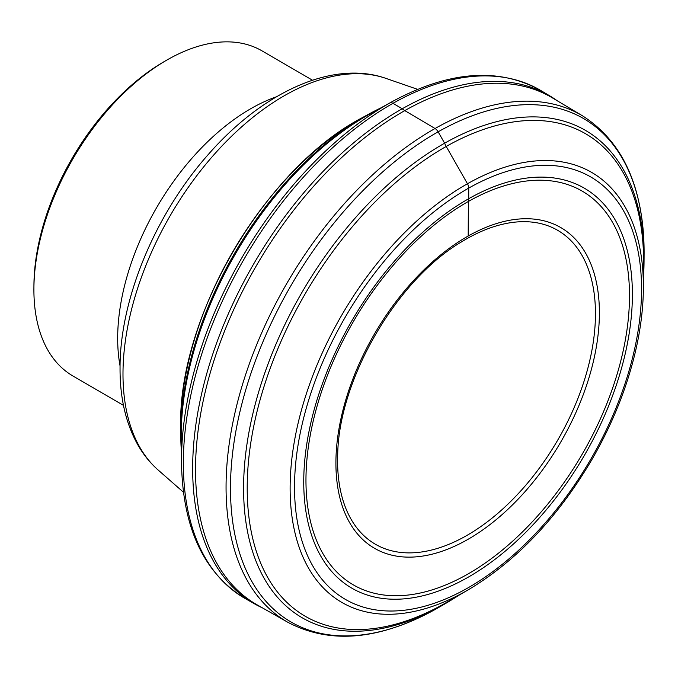 <?xml version="1.0" encoding="UTF-8"?>
<svg xmlns="http://www.w3.org/2000/svg" width="678" height="678" viewBox="0 0 678 678"><rect width="100%" height="100%" fill="white"/><g stroke="black" fill="none" stroke-linecap="round" stroke-linejoin="round"><path stroke-width="1.02" d="M123.472 405.368L72.978 376.01A188.052 109.2 -59.8 0 1 33.9 289.048A188.052 109.2 120.2 0 1 33.908 288.235A188.052 109.2 120.2 0 1 166.381 60.342A188.052 109.2 120.2 0 1 261.996 50.858L312.499 80.216M166.381 60.342L163.644 61.927A184.136 106.929 120.2 0 0 33.934 285.074L33.908 288.235M181.348 450.667A260.115 151.05 -59.8 0 1 180.789 437.895A260.115 151.05 -59.8 0 1 180.763 433.157A260.115 151.05 120.2 0 1 369.12 113.929A260.115 151.05 120.2 0 1 380.494 108.099M262.454 607.886A293.777 170.593 -59.8 0 1 254.64 603.903A293.777 170.593 -59.8 0 1 192.662 467.515A293.777 170.593 120.2 0 1 322.542 171.992A293.777 170.593 120.2 0 1 549.926 95.954L540.764 90.496A293.896 170.661 120.2 0 0 313.287 166.559A293.896 170.661 120.2 0 0 183.357 462.201A293.896 170.661 -59.8 0 0 245.368 598.649A293.896 170.661 -59.8 0 0 245.504 598.725C204.29 573.749 182.967 528.882 181.526 464.133A292.116 169.636 -59.8 0 1 181.501 459.676A292.116 169.636 120.2 0 1 392.282 101.581C449.268 70.792 498.805 67.122 540.9 90.572A293.896 170.661 120.2 0 0 540.764 90.496M557.257 100.776A293.777 170.593 120.2 0 0 549.926 95.954M458.633 595.403A281.87 163.686 -59.8 0 1 445.243 603.674A281.87 163.686 -59.8 0 1 243.588 487.414A281.87 163.686 120.2 0 1 444.624 143.194A281.87 163.686 120.2 0 1 644.049 260.733A281.87 163.686 -59.8 0 1 644.041 261.7A281.87 163.686 -59.8 0 1 643.481 277.429M632.388 295.159A231.325 134.329 -59.8 0 1 467.405 577.648A231.325 134.329 -59.8 0 1 303.744 481.185A231.325 134.329 120.2 0 1 468.727 198.696A231.325 134.329 120.2 0 1 632.388 295.159M359.721 119.108L366.281 115.514A16.687 9.636 -119.5 0 0 368.307 114.845L389.85 102.946A6.255 3.61 60.5 0 1 392.969 103.302L402.19 108.751A17.306 9.992 -119.5 0 0 404.749 110.59L435.022 128.498A6.339 3.661 60.5 0 1 438.124 131.82L444.624 143.194A16.035 9.263 -119.5 0 0 446.209 146.456L467.464 183.746A6.238 3.602 60.5 0 1 468.735 188.086L468.727 198.696A14.255 8.238 -119.5 0 0 468.388 201.451L468.184 236.029M158.169 470.04C150.431 463.227 143.838 455.167 138.397 445.844C126.015 424.225 119.904 398.308 120.04 368.112C119.76 299.134 155.448 213.68 208.688 154.042C262.742 92.284 332.669 59.622 385.858 78.36A227.986 132.396 120.2 0 0 214.934 153.609A227.986 132.396 120.2 0 0 122.989 373.392A227.986 132.396 120.2 0 0 158.169 470.04L183.441 492.203M120.057 365.925A188.052 109.2 -59.8 0 1 117.675 337.746A188.052 109.2 -59.8 0 1 276.531 96.759M180.789 437.895L180.67 430.301A251.089 145.804 -59.8 0 1 180.645 425.733A251.089 145.804 -59.8 0 1 362.459 117.582L369.12 113.929M392.282 101.581L370.493 113.624A262.352 152.347 120.2 0 0 181.187 435.234A262.352 152.347 -59.8 0 0 181.204 439.234L181.526 464.133M552.256 97.802A293.354 170.356 120.2 0 0 325.203 173.746A293.354 170.356 120.2 0 0 195.527 468.837A293.354 170.356 -59.8 0 0 257.403 605.022L287.853 622.294A292.981 170.136 -59.8 0 1 226.062 486.279A292.981 170.136 120.2 0 1 355.577 191.569A292.981 170.136 120.2 0 1 582.343 115.718L552.256 97.802M582.343 115.718C623.133 141.787 643.719 187.62 644.1 253.216A291.125 169.059 120.2 0 0 438.124 131.82A291.125 169.059 120.2 0 0 230.486 487.346A291.125 169.059 -59.8 0 0 438.768 607.42C381.256 639.998 330.949 644.956 287.853 622.294M644.1 253.225A291.125 169.059 -59.8 0 1 644.092 254.216L644.041 261.7M643.617 262.81A279.022 162.025 120.2 0 0 446.209 146.456A279.022 162.025 120.2 0 0 247.207 487.194A279.022 162.025 -59.8 0 0 447.327 601.988L468.464 589.69A248.648 144.389 -59.8 0 1 290.125 487.389A248.648 144.389 120.2 0 1 467.464 183.746A248.648 144.389 120.2 0 1 643.388 287.43A248.648 144.389 -59.8 0 1 643.38 288.794L643.608 264.344A279.022 162.025 -59.8 0 0 643.617 262.81M641.549 289.938A244.258 141.838 120.2 0 0 468.735 188.086A244.258 141.838 120.2 0 0 294.532 486.372A244.258 141.838 -59.8 0 0 467.345 588.224A244.258 141.838 -59.8 0 0 641.549 289.938M629.498 296.405A227.723 132.244 120.2 0 0 468.388 201.451A227.723 132.244 120.2 0 0 305.964 479.541A227.723 132.244 -59.8 0 0 467.083 574.503A227.723 132.244 -59.8 0 0 629.498 296.405M599.386 313.363A185.45 107.692 -59.8 0 1 467.125 539.832A185.45 107.692 -59.8 0 1 335.915 462.498A185.45 107.692 -59.8 0 1 468.184 236.029A185.45 107.692 -59.8 0 1 599.386 313.363M595.454 314.295A181.501 105.395 -59.8 0 1 466.006 535.942A181.501 105.395 -59.8 0 1 337.593 460.252A181.501 105.395 120.2 0 1 337.695 454.769C338.712 379.595 396.605 280.014 461.43 241.927A181.501 105.395 120.2 0 1 595.454 314.295M385.858 78.36L417.623 89.352M362.459 117.582C265.776 167.864 178.653 315.541 180.645 425.691L180.645 425.809M254.64 603.903L245.368 598.649M445.243 603.674L438.768 607.42M643.38 288.794C643.176 308.405 640.642 328.881 635.752 350.221C627.184 387.189 612.692 423.428 592.292 458.93C558.053 517.17 516.772 560.757 468.464 589.69"/></g></svg>
